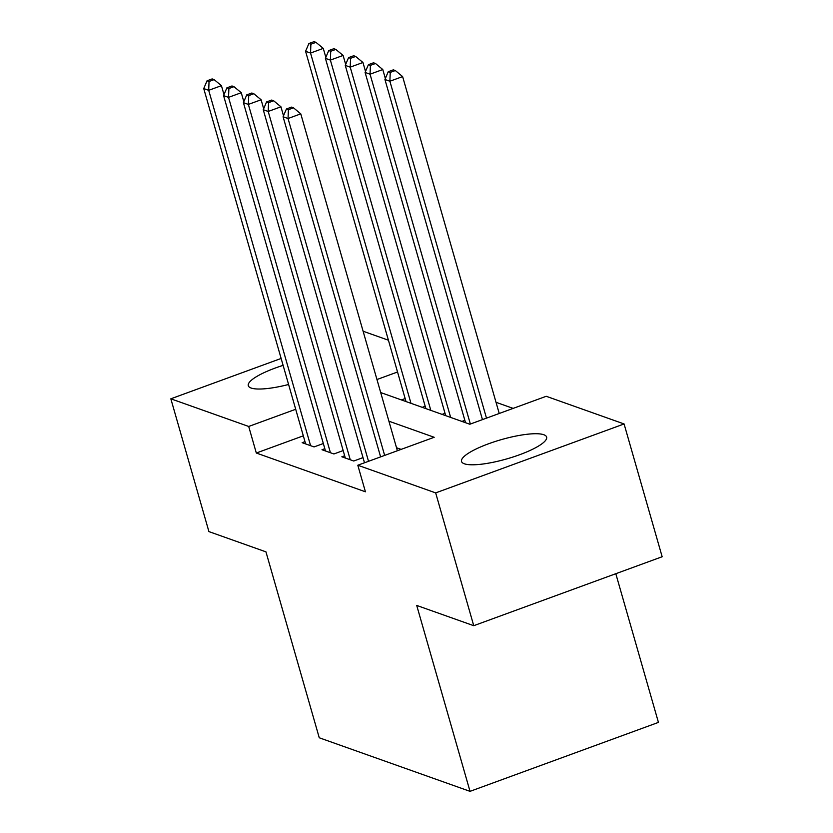 <?xml version="1.0" encoding="UTF-8"?>
<svg xmlns="http://www.w3.org/2000/svg" width="833" height="833" viewBox="0 0 833 833"><rect width="100%" height="100%" fill="white"/><g stroke="black" fill="none" stroke-linecap="round" stroke-linejoin="round"><path stroke-width="1.25" d="M464.366 463.794A44.253 10.017 164 0 1 461.544 461.461A44.253 10.017 164 0 1 494.864 441.605A44.253 10.017 164 0 1 543.803 434.732A44.253 10.017 164 0 1 546.625 437.065A44.253 10.017 164 0 1 513.315 456.911A44.253 10.017 164 0 1 464.366 463.794M288.593 384.482A44.253 10.017 164 0 1 251.118 388.032A44.253 10.017 164 0 1 248.296 385.689A44.253 10.017 164 0 1 283.105 365.364M615.806 573.718L658.434 722.398L470.031 791.35L319.258 737.778L265.956 551.862L208.916 531.6L170.838 398.809L281.127 358.45M363.105 331.222L388.428 340.218M513.149 408.389L496.02 402.308M380.691 392.562L469.833 424.236L546.219 396.289L624.084 423.955L435.669 492.897L357.805 465.231L434.191 437.283L388.907 421.196M435.669 492.897L473.748 625.698L662.162 556.746L624.084 423.955M344.664 455.755L341.842 456.786L353.744 461.013L363.011 457.619M324.818 448.706L321.996 449.737L333.908 453.964L343.175 450.57M405.161 398.559L401.423 399.934M422.248 407.327L425.184 406.254M442.084 414.376L445.02 413.303M461.919 421.425L464.856 420.353M303.316 435.826L256.314 453.027L365.427 491.793L357.805 465.231M401.121 449.383L396.518 447.748M304.982 441.657L302.16 442.687L314.062 446.915L323.339 443.531M473.748 625.698L416.719 605.435L470.031 791.35M256.314 453.027L248.703 426.465L170.838 398.809M295.694 409.274L248.703 426.465M397.539 371.997L376.953 379.536M223.994 94.618L221.422 85.664L208.698 90.318L310.594 445.686M209.041 81.488L214.133 79.624L212.155 78.916L207.063 80.78L209.041 81.488L208.698 90.318L203.731 88.558L305.638 443.927M221.422 85.664L214.133 79.624M207.063 80.78L203.731 88.558M325.838 57.352L323.266 48.387L310.542 53.052L305.576 51.292L406.015 401.568M410.981 403.328L310.542 53.052L310.886 44.222L315.978 42.358L313.999 41.65L308.908 43.514L310.886 44.222M305.576 51.292L308.908 43.514M315.978 42.358L323.266 48.387M243.83 101.668L241.258 92.713L228.534 97.367L330.43 452.736M228.888 88.537L233.979 86.674L231.991 85.966L226.899 87.829L228.888 88.537L228.534 97.367L223.577 95.608L325.474 450.976M241.258 92.713L233.979 86.674M226.899 87.829L223.577 95.608M263.665 108.717L261.104 99.762L248.369 104.417L350.266 459.785M248.723 95.587L253.815 93.723L251.826 93.015L246.735 94.879L248.723 95.587L248.369 104.417L243.413 102.657L345.31 458.025M261.104 99.762L253.815 93.723M246.735 94.879L243.413 102.657M283.501 115.766L280.94 106.801L268.205 111.466L368.519 461.315M268.559 102.636L273.651 100.772L271.662 100.064L266.57 101.928L268.559 102.636L268.205 111.466L263.249 109.706L364.49 462.784M280.94 106.801L273.651 100.772M266.57 101.928L263.249 109.706M397.383 450.757L300.775 113.85L288.041 118.515L384.648 455.412M288.395 109.685L293.487 107.821L291.508 107.113L286.417 108.977L288.395 109.685L288.041 118.515L283.085 116.755L380.619 456.89M300.775 113.85L293.487 107.821M286.417 108.977L283.085 116.755M345.674 64.401L343.102 55.436L330.378 60.101L325.411 58.341L425.861 408.607M430.817 410.377L330.378 60.101L330.722 51.271L335.824 49.407L333.835 48.699L328.743 50.563L330.722 51.271M325.411 58.341L328.743 50.563M335.824 49.407L343.102 55.436M365.51 71.451L362.949 62.485L350.214 67.15L345.258 65.38L445.697 415.657M450.653 417.427L350.214 67.15L350.568 58.31L355.66 56.457L353.671 55.749L348.579 57.612L350.568 58.31M345.258 65.38L348.579 57.612M355.66 56.457L362.949 62.485M385.346 78.5L382.784 69.535L370.05 74.199L365.093 72.429L465.532 422.706M470.364 424.049L370.05 74.199L370.404 65.359L375.496 63.495L373.507 62.798L368.415 64.662L370.404 65.359M365.093 72.429L368.415 64.662M375.496 63.495L382.784 69.535M499.227 413.48L402.62 76.584L389.886 81.238L384.929 79.479L482.463 419.624M486.493 418.145L389.886 81.238L390.24 72.409L395.331 70.545L393.343 69.847L388.251 71.711L390.24 72.409M384.929 79.479L388.251 71.711M395.331 70.545L402.62 76.584"/></g></svg>
